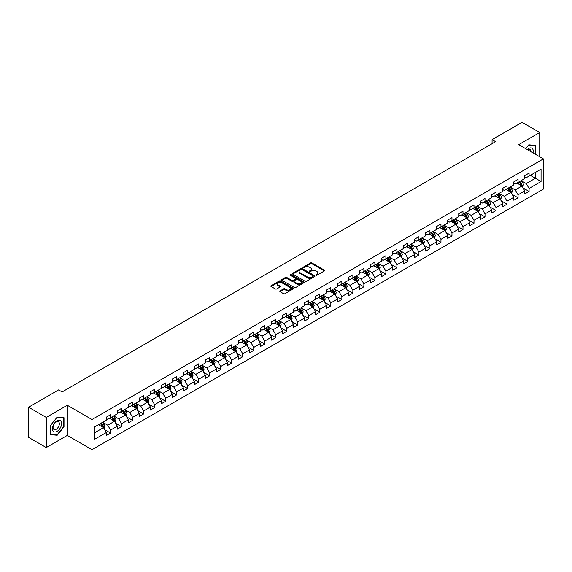 <?xml version="1.0" encoding="UTF-8"?>
<svg xmlns="http://www.w3.org/2000/svg" width="572" height="572" viewBox="0 0 572 572"><rect width="100%" height="100%" fill="white"/><g stroke="black" fill="none" stroke-linecap="round" stroke-linejoin="round"><path stroke-width="0.86" d="M316.023 275.211A0.686 0.393 0 0 0 316.995 275.211L324.36 270.956A0.98 0.565 0 0 0 324.646 270.556A0.98 0.565 0 0 0 324.36 270.163L311.883 262.956A0.98 0.565 0 0 0 310.496 262.956L303.131 267.21A0.686 0.393 0 0 0 304.104 267.767L305.055 267.217A3.139 1.809 0 0 1 309.495 267.217L310.532 267.818A3.139 1.809 0 0 1 311.454 269.097A3.139 1.809 0 0 1 310.532 270.377L309.581 270.928A0.686 0.393 0 0 0 310.553 271.493L311.504 270.942A3.139 1.809 0 0 1 315.937 270.942L316.974 271.543A3.139 1.809 0 0 1 317.896 272.823A3.139 1.809 0 0 1 316.974 274.102L316.023 274.653A0.686 0.393 0 0 0 316.023 275.211L316.023 274.653M280.08 290.883A0.98 0.565 0 0 0 279.787 291.284A0.98 0.565 0 0 0 280.08 291.684L283.576 293.701A0.98 0.565 0 0 0 284.963 293.701L293.136 288.982A0.98 0.565 0 0 0 293.429 288.581A0.98 0.565 0 0 0 293.136 288.181L280.666 280.981A0.98 0.565 0 0 0 279.279 280.981L271.099 285.7A0.98 0.565 0 0 0 270.813 286.1A0.98 0.565 0 0 0 271.099 286.5L275.332 288.946A0.98 0.565 0 0 0 276.712 288.946L280.216 286.922A0.98 0.565 0 0 0 280.502 286.522A0.98 0.565 0 0 0 280.216 286.122L278.121 284.913A2.624 1.516 0 0 1 277.348 283.841A2.624 1.516 0 0 1 278.972 282.446A2.624 1.516 0 0 1 281.824 282.775L290.04 287.516A2.624 1.516 0 0 1 290.805 288.581A2.624 1.516 0 0 1 289.189 289.983A2.624 1.516 0 0 1 286.329 289.654L284.963 288.86A0.98 0.565 0 0 0 283.576 288.86L280.08 290.883L280.08 291.684M67.289 405.262L46.246 417.41L28.6 407.221L28.6 437.38L46.246 447.569L67.289 435.421L91.999 449.692L91.999 419.526L67.289 405.262L67.289 435.421M539.732 156.792L539.732 132.497L518.69 144.644L543.4 158.909L91.999 419.526M539.732 132.497L522.079 122.308L492.077 139.632L492.077 143.708M28.6 407.221L58.601 389.897L62.133 391.934L495.602 141.67L492.077 139.632M305.126 281.26A0.98 0.565 0 0 0 306.513 281.26L314.693 276.541A0.98 0.565 0 0 0 314.979 276.14A0.98 0.565 0 0 0 314.693 275.74L302.216 268.54A0.98 0.565 0 0 0 300.829 268.54L292.657 273.259A0.98 0.565 0 0 0 292.363 273.659A0.98 0.565 0 0 0 292.657 274.06L305.126 281.26M290.54 275.361A0.686 0.393 0 0 1 291.234 275.454L291.234 274.639L303.918 281.96A0.98 0.565 0 0 1 304.204 282.361A0.98 0.565 0 0 1 303.918 282.761L295.738 287.48A0.98 0.565 0 0 1 294.351 287.48L281.882 280.28L285.378 278.278L285.378 277.463L281.882 279.479A0.98 0.565 0 0 0 281.588 279.88A0.98 0.565 0 0 0 281.882 280.28L281.882 279.479M285.378 278.278A0.98 0.565 0 0 1 286.765 278.278L286.765 277.463A0.98 0.565 0 0 0 285.378 277.463M286.765 277.463L291.82 280.38A0.98 0.565 0 0 0 293.207 280.38L295.531 279.043A0.98 0.565 0 0 0 295.817 278.643A0.98 0.565 0 0 0 295.531 278.242L290.261 275.203A0.686 0.393 0 0 1 291.234 274.639M91.999 449.692L543.4 189.075L543.4 158.909M104.669 429.658L110.568 433.061L110.568 430.087L117.339 426.169L117.339 429.15L121.579 426.705L121.579 423.723L128.357 419.812L128.357 422.787L132.59 420.341L132.59 417.367L139.368 413.456L139.368 416.43L143.601 413.985L143.601 411.011L150.379 407.1L150.379 410.074L154.619 407.629L154.619 404.647L161.397 400.736L161.397 403.71L165.63 401.265L165.63 398.291L172.408 394.38L172.408 397.354L176.641 394.909L176.641 391.934L183.419 388.023L183.419 390.998L187.659 388.552L187.659 385.578L194.437 381.66L194.437 384.634L198.67 382.189L198.67 379.215L205.448 375.303L205.448 378.278L209.681 375.833L209.681 372.858L216.459 368.947L216.459 371.922L220.699 369.476L220.699 366.502L227.477 362.584L227.477 365.565L231.71 363.12L231.71 360.138L238.488 356.227L238.488 359.202L242.721 356.756L242.721 353.782L249.499 349.871L249.499 352.845L253.739 350.4L253.739 347.426L260.517 343.515L260.517 346.489L264.75 344.044L264.75 341.069L271.528 337.151L271.528 340.125L275.761 337.68L275.761 334.706L282.539 330.795L282.539 333.769L286.779 331.324L286.779 328.349L293.558 324.438L293.558 327.413L297.79 324.967L297.79 321.993L304.569 318.075L304.569 321.056L308.801 318.611L308.801 315.63L315.58 311.719L315.58 314.693L319.82 312.248L319.82 309.273L326.591 305.362L326.591 308.337L330.83 305.891L330.83 302.917L337.609 299.006L337.609 301.98L341.841 299.535L341.841 296.553L348.62 292.642L348.62 295.617L352.86 293.171L352.86 290.197L359.631 286.286L359.631 289.26L363.871 286.815L363.871 283.841L370.649 279.93L370.649 282.904L374.882 280.459L374.882 277.484L381.66 273.566L381.66 276.541L385.893 274.095L385.893 271.121L392.671 267.21L392.671 270.184L396.911 267.739L396.911 264.764L403.689 260.853L403.689 263.828L407.922 261.383L407.922 258.408L414.7 254.49L414.7 257.471L418.933 255.026L418.933 252.045L425.711 248.134L425.711 251.108L429.951 248.663L429.951 245.688L436.729 241.777L436.729 244.752L440.962 242.306L440.962 239.332L447.74 235.421L447.74 238.395L451.973 235.95L451.973 232.976L458.751 229.057L458.751 232.032L462.991 229.587L462.991 226.612L469.769 222.701L469.769 225.675L474.002 223.23L474.002 220.256L480.78 216.345L480.78 219.319L485.013 216.874L485.013 213.899L491.791 209.981L491.791 212.963L496.031 210.51L496.031 207.536L502.809 203.625L502.809 206.599L507.042 204.154L507.042 201.18L513.82 197.268L513.82 200.243L518.053 197.798L518.053 194.823L524.831 190.905L524.831 193.887L529.071 191.441L529.071 188.46L541.069 181.531L541.069 169.14L535.421 172.401L535.421 178.271L541.069 181.531M110.568 433.061L106.328 435.507L106.328 432.532L94.33 439.46L94.33 427.069L106.328 420.141L106.328 417.167L110.568 414.714L110.568 417.696L117.339 413.778L117.339 410.803L121.579 408.358L121.579 411.332L128.357 407.421L128.357 404.447L132.59 402.002L132.59 404.976L139.368 401.065L139.368 398.091L143.601 395.645L143.601 398.62L150.379 394.709L150.379 391.727L154.619 389.282L154.619 392.256L161.397 388.345L161.397 385.371L165.63 382.925L165.63 385.9L172.408 381.989L172.408 379.014L176.641 376.569L176.641 379.543L183.419 375.632L183.419 372.651L187.659 370.206L187.659 373.187L194.437 369.269L194.437 366.294L198.67 363.849L198.67 366.824L205.448 362.913L205.448 359.938L209.681 357.493L209.681 360.467L216.459 356.556L216.459 353.582L220.699 351.137L220.699 354.111L227.477 350.193L227.477 347.218L231.71 344.773L231.71 347.747L238.488 343.836L238.488 340.862L242.721 338.417L242.721 341.391L249.499 337.48L249.499 334.506L253.739 332.06L253.739 335.035L260.517 331.124L260.517 328.142L264.75 325.697L264.75 328.678L271.528 324.76L271.528 321.786L275.761 319.34L275.761 322.315L282.539 318.404L282.539 315.429L286.779 312.984L286.779 315.958L293.558 312.047L293.558 309.073L297.79 306.621L297.79 309.602L304.569 305.684L304.569 302.71L308.801 300.264L308.801 303.239L315.58 299.328L315.58 296.353L319.82 293.908L319.82 296.882L326.591 292.971L326.591 289.997L330.83 287.552L330.83 290.526L337.609 286.608L337.609 283.633L341.841 281.188L341.841 284.162L348.62 280.251L348.62 277.277L352.86 274.832L352.86 277.806L359.631 273.895L359.631 270.921L363.871 268.475L363.871 271.45L370.649 267.539L370.649 264.557L374.882 262.112L374.882 265.093L381.66 261.175L381.66 258.201L385.893 255.755L385.893 258.73L392.671 254.819L392.671 251.844L396.911 249.399L396.911 252.374L403.689 248.462L403.689 245.488L407.922 243.043L407.922 246.017L414.7 242.099L414.7 239.125L418.933 236.679L418.933 239.654L425.711 235.743L425.711 232.768L429.951 230.323L429.951 233.297L436.729 229.386L436.729 226.412L440.962 223.967L440.962 226.941L447.74 223.03L447.74 220.048L451.973 217.603L451.973 220.585L458.751 216.666L458.751 213.692L462.991 211.247L462.991 214.221L469.769 210.31L469.769 207.336L474.002 204.89L474.002 207.865L480.78 203.954L480.78 200.979L485.013 198.527L485.013 201.508L491.791 197.59L491.791 194.616L496.031 192.171L496.031 195.145L502.809 191.234L502.809 188.26L507.042 185.814L507.042 188.789L513.82 184.878L513.82 181.903L518.053 179.458L518.053 182.432L524.831 178.514L524.831 175.54L529.071 173.094L529.071 176.069L541.069 169.14M109.438 418.346L114.514 421.278L107.743 425.196L102.66 422.258M106.328 418.511L107.743 419.326L110.568 417.696M107.743 425.196L110.568 430.087M114.514 421.278L117.339 426.169M120.449 411.99L125.533 414.922L118.754 418.833L113.671 415.901M117.339 412.147L118.754 412.963L121.579 411.332M118.754 418.833L121.579 423.723M125.533 414.922L128.357 419.812M131.46 405.627L136.544 408.565L129.765 412.476L124.682 409.545M128.357 405.791L129.765 406.606L132.59 404.976M129.765 412.476L132.59 417.367M136.544 408.565L139.368 413.456M142.471 399.27L147.555 402.202L140.784 406.12L135.7 403.181M139.368 399.435L140.784 400.25L143.601 398.62M140.784 406.12L143.601 411.011M147.555 402.202L150.379 407.1M153.489 392.914L158.573 395.845L151.794 399.757L146.711 396.825M150.379 393.071L151.794 393.886L154.619 392.256M151.794 399.757L154.619 404.647M158.573 395.845L161.397 400.736M164.5 386.55L169.584 389.489L162.805 393.4L157.722 390.469M161.397 386.715L162.805 387.53L165.63 385.9M162.805 393.4L165.63 398.291M169.584 389.489L172.408 394.38M175.511 380.194L180.595 383.133L173.816 387.044L168.74 384.105M172.408 380.359L173.816 381.174L176.641 379.543M173.816 387.044L176.641 391.934M180.595 383.133L183.419 388.023M186.529 373.838L191.613 376.769L184.835 380.687L179.751 377.749M183.419 374.002L184.835 374.817L187.659 373.187M184.835 380.687L187.659 385.578M191.613 376.769L194.437 381.66M197.54 367.481L202.624 370.413L195.846 374.324L190.762 371.392M194.437 367.639L195.846 368.454L198.67 366.824M195.846 374.324L198.67 379.215M202.624 370.413L205.448 375.303M208.551 361.118L213.635 364.057L206.857 367.968L201.773 365.029M205.448 361.282L206.857 362.097L209.681 360.467M206.857 367.968L209.681 372.858M213.635 364.057L216.459 368.947M219.569 354.762L224.653 357.693L217.875 361.611L212.791 358.673M216.459 354.926L217.875 355.741L220.699 354.111M217.875 361.611L220.699 366.502M224.653 357.693L227.477 362.584M230.58 348.405L235.664 351.337L228.886 355.248L223.802 352.316M227.477 348.562L228.886 349.378L231.71 347.747M228.886 355.248L231.71 360.138M235.664 351.337L238.488 356.227M241.591 342.042L246.675 344.98L239.897 348.891L234.813 345.96M238.488 342.206L239.897 343.021L242.721 341.391M239.897 348.891L242.721 353.782M246.675 344.98L249.499 349.871M252.609 335.685L257.693 338.617L250.915 342.535L245.831 339.596M249.499 335.85L250.915 336.665L253.739 335.035M250.915 342.535L253.739 347.426M257.693 338.617L260.517 343.515M263.62 329.329L268.704 332.26L261.926 336.172L256.842 333.24M260.517 329.493L261.926 330.309L264.75 328.678M261.926 336.172L264.75 341.069M268.704 332.26L271.528 337.151M274.632 322.965L279.715 325.904L272.937 329.815L267.853 326.884M271.528 323.13L272.937 323.945L275.761 322.315M272.937 329.815L275.761 334.706M279.715 325.904L282.539 330.795M285.65 316.609L290.733 319.548L283.955 323.459L278.871 320.52M282.539 316.774L283.955 317.589L286.779 315.958M283.955 323.459L286.779 328.349M290.733 319.548L293.558 324.438M296.661 310.253L301.744 313.184L294.966 317.102L289.882 314.164M293.558 310.417L294.966 311.232L297.79 309.602M294.966 317.102L297.79 321.993M301.744 313.184L304.569 318.075M307.672 303.896L312.755 306.828L305.977 310.739L300.893 307.808M304.569 304.054L305.977 304.869L308.801 303.239M305.977 310.739L308.801 315.63M312.755 306.828L315.58 311.719M318.69 297.533L323.773 300.472L316.995 304.383L311.912 301.451M315.58 297.697L316.995 298.512L319.82 296.882M316.995 304.383L319.82 309.273M323.773 300.472L326.591 305.362M329.701 291.177L334.784 294.108L328.006 298.026L322.923 295.088M326.591 291.341L328.006 292.156L330.83 290.526M328.006 298.026L330.83 302.917M334.784 294.108L337.609 299.006M340.712 284.82L345.795 287.752L339.017 291.663L333.934 288.731M337.609 284.978L339.017 285.793L341.841 284.162M339.017 291.663L341.841 296.553M345.795 287.752L348.62 292.642M351.73 278.457L356.806 281.395L350.035 285.306L344.952 282.375M348.62 278.621L350.035 279.436L352.86 277.806M350.035 285.306L352.86 290.197M356.806 281.395L359.631 286.286M362.741 272.1L367.825 275.039L361.046 278.95L355.963 276.011M359.631 272.265L361.046 273.08L363.871 271.45M361.046 278.95L363.871 283.841M367.825 275.039L370.649 279.93M373.752 265.744L378.836 268.676L372.057 272.594L366.974 269.655M370.649 265.908L372.057 266.724L374.882 265.093M372.057 272.594L374.882 277.484M378.836 268.676L381.66 273.566M384.763 259.388L389.847 262.319L383.076 266.23L377.992 263.299M381.66 259.545L383.076 260.36L385.893 258.73M383.076 266.23L385.893 271.121M389.847 262.319L392.671 267.21M395.781 253.024L400.865 255.963L394.087 259.874L389.003 256.935M392.671 253.189L394.087 254.004L396.911 252.374M394.087 259.874L396.911 264.764M400.865 255.963L403.689 260.853M406.792 246.668L411.876 249.599L405.098 253.518L400.014 250.579M403.689 246.832L405.098 247.647L407.922 246.017M405.098 253.518L407.922 258.408M411.876 249.599L414.7 254.49M417.803 240.311L422.887 243.243L416.109 247.154L411.032 244.223M414.7 240.469L416.109 241.284L418.933 239.654M416.109 247.154L418.933 252.045M422.887 243.243L425.711 248.134M428.821 233.948L433.905 236.887L427.127 240.798L422.043 237.866M425.711 234.112L427.127 234.928L429.951 233.297M427.127 240.798L429.951 245.688M433.905 236.887L436.729 241.777M439.832 227.592L444.916 230.523L438.138 234.441L433.054 231.503M436.729 227.756L438.138 228.571L440.962 226.941M438.138 234.441L440.962 239.332M444.916 230.523L447.74 235.421M450.843 221.235L455.927 224.167L449.149 228.078L444.065 225.146M447.74 221.4L449.149 222.215L451.973 220.585M449.149 228.078L451.973 232.976M455.927 224.167L458.751 229.057M461.861 214.872L466.945 217.81L460.167 221.722L455.083 218.79M458.751 215.036L460.167 215.851L462.991 214.221M460.167 221.722L462.991 226.612M466.945 217.81L469.769 222.701M472.872 208.515L477.956 211.454L471.178 215.365L466.094 212.427M469.769 208.68L471.178 209.495L474.002 207.865M471.178 215.365L474.002 220.256M477.956 211.454L480.78 216.345M483.883 202.159L488.967 205.091L482.189 209.009L477.105 206.07M480.78 202.324L482.189 203.139L485.013 201.508M482.189 209.009L485.013 213.899M488.967 205.091L491.791 209.981M494.902 195.803L499.985 198.734L493.207 202.645L488.123 199.714M491.791 195.96L493.207 196.775L496.031 195.145M493.207 202.645L496.031 207.536M499.985 198.734L502.809 203.625M505.913 189.439L510.996 192.378L504.218 196.289L499.134 193.357M502.809 189.604L504.218 190.419L507.042 188.789M504.218 196.289L507.042 201.18M510.996 192.378L513.82 197.268M516.924 183.083L522.007 186.014L515.229 189.933L510.145 186.994M513.82 183.247L515.229 184.062L518.053 182.432M515.229 189.933L518.053 194.823M522.007 186.014L524.831 190.905M530.337 175.339L535.421 178.271L526.247 183.569L521.163 180.638M524.831 176.884L526.247 177.699L529.071 176.069M526.247 183.569L529.071 188.46M46.246 417.41L46.246 447.569M94.33 432.94L103.503 427.642L98.42 424.703M103.503 427.642L106.328 432.532M523.173 188.038L529.071 191.441M512.162 194.394L518.053 197.798M501.151 200.751L507.042 204.154M490.132 207.114L496.031 210.51M479.121 213.47L485.013 216.874M468.111 219.827L474.002 223.23M457.092 226.183L462.991 229.587M446.081 232.547L451.973 235.95M435.07 238.903L440.962 242.306M424.052 245.259L429.951 248.663M413.041 251.623L418.933 255.026M402.03 257.979L407.922 261.383M391.012 264.335L396.911 267.739M380.001 270.692L385.893 274.095M368.99 277.055L374.882 280.459M357.972 283.412L363.871 286.815M346.961 289.768L352.86 293.171M335.95 296.132L341.841 299.535M324.932 302.488L330.83 305.891M313.921 308.844L319.82 312.248M302.91 315.208L308.801 318.611M291.892 321.564L297.79 324.967M280.881 327.92L286.779 331.324M269.87 334.277L275.761 337.68M258.859 340.64L264.75 344.044M247.84 346.997L253.739 350.4M236.829 353.353L242.721 356.756M225.818 359.716L231.71 363.12M214.8 366.073L220.699 369.476M203.789 372.429L209.681 375.833M192.778 378.786L198.67 382.189M181.76 385.149L187.659 388.552M170.749 391.505L176.641 394.909M159.738 397.862L165.63 401.265M148.72 404.225L154.619 407.629M137.709 410.582L143.601 413.985M126.698 416.938L132.59 420.341M115.68 423.301L121.579 426.705M535.599 154.411L535.599 145.424L528.785 144.816L525.682 148.684M50.379 434.648L57.193 435.256L64.007 426.776L64.007 417.696L57.193 417.088L50.379 425.561L50.379 434.648M63.649 426.576L64.007 426.776M56.471 434.842L57.193 435.256M316.295 275.311L316.974 274.917A3.139 1.809 0 0 0 317.896 273.638L317.896 272.823M311.454 269.097L311.454 269.912A3.139 1.809 0 0 1 310.532 271.192L309.852 271.586M324.36 270.163L324.36 270.956L311.883 263.771A0.98 0.565 0 0 0 310.496 263.771L303.41 267.868M314.679 276.548L302.216 269.355A0.98 0.565 0 0 0 300.829 269.355L292.664 274.067L292.657 273.259M312.955 276.419A0.686 0.393 0 0 0 312.955 275.861L302.009 269.541A0.686 0.393 0 0 0 301.036 269.541L300.035 270.12A3.139 1.809 0 0 0 299.113 271.4A3.139 1.809 0 0 0 300.035 272.68L307.514 276.998A3.139 1.809 0 0 0 311.954 276.998L312.955 276.419L312.955 277.234A0.686 0.393 0 0 0 313.156 276.955L313.156 276.14M299.113 271.4L299.113 272.215A3.139 1.809 0 0 0 300.035 273.495L300.035 272.68M312.955 277.234L311.954 277.813A3.139 1.809 0 0 1 307.514 277.813L300.035 273.495M286.765 278.278L291.82 281.195A0.98 0.565 0 0 0 293.207 281.195L295.531 279.858A0.98 0.565 0 0 0 295.817 279.458L295.817 278.643M291.234 275.454L303.904 282.768M297.068 283.412A2.624 1.516 0 0 0 299.928 283.741A2.624 1.516 0 0 0 301.544 282.339A2.624 1.516 0 0 0 300.779 281.274L297.883 279.601A0.98 0.565 0 0 0 296.496 279.601L294.18 280.945A0.98 0.565 0 0 0 293.894 281.338A0.98 0.565 0 0 0 294.18 281.739L297.068 283.412L297.068 284.227A2.624 1.516 0 0 0 299.928 284.556A2.624 1.516 0 0 0 301.544 283.154L301.544 282.339M293.894 281.338L293.894 282.153A0.98 0.565 0 0 0 294.18 282.554L294.18 281.739M297.068 284.227L294.18 282.554M290.805 288.581L290.805 289.396A2.624 1.516 0 0 1 289.189 290.798A2.624 1.516 0 0 1 286.329 290.469L284.963 289.675A0.98 0.565 0 0 0 283.576 289.675L280.087 291.691M277.348 283.841L277.348 284.656A2.624 1.516 0 0 0 278.121 285.728L278.121 284.913M280.216 286.122L280.216 286.922L278.121 285.728M293.129 288.989L280.666 281.796A0.98 0.565 0 0 0 279.279 281.796L271.114 286.508M522.565 186.987L523.409 184.87A2.646 1.53 -120 0 0 522.565 182.618L521.106 180.673M518.568 184.027L517.574 182.711M518.918 181.932L520.377 183.877A2.646 1.53 60 0 1 521.128 185.471L521.979 184.978A2.646 1.53 -120 0 0 521.221 183.39L519.762 181.446M519.104 181.825L520.72 183.984A1.351 0.779 60 0 1 520.963 184.391L521.979 184.978M534.806 145.352L535.249 145.603L535.249 154.204M525.689 148.691L528.642 145.016L535.249 145.603M533.011 152.917A6.492 3.747 120 0 0 531.888 148.198A6.492 3.747 120 0 0 527.241 149.585M530.945 151.723A4.44 2.567 120 0 0 530.029 149.485A4.44 2.567 120 0 0 527.634 149.814M57.05 431.388A6.492 3.747 120 0 0 61.64 423.437A6.492 3.747 120 0 0 57.05 420.792A6.492 3.747 120 0 0 52.46 428.743A6.492 3.747 120 0 0 57.05 431.388M56.213 429.236A4.44 2.567 120 0 0 59.116 425.318A4.44 2.567 120 0 0 58.437 421.757A4.44 2.567 120 0 0 56.213 421.979A4.44 2.567 120 0 0 53.31 425.897A4.44 2.567 120 0 0 53.997 429.458A4.44 2.567 120 0 0 56.213 429.236M50.45 425.504L57.05 417.288L63.649 417.882L63.649 426.676L57.05 434.892L50.45 434.298L50.45 425.504M63.213 417.624L63.649 417.882M511.554 193.343L512.39 191.227A2.646 1.53 -120 0 0 511.547 188.975L510.088 187.03M507.55 190.39L506.563 189.067M507.9 188.295L509.359 190.24A2.646 1.53 60 0 1 510.117 191.827L510.968 191.341A2.646 1.53 -120 0 0 510.21 189.747L508.751 187.802M508.086 188.188L509.702 190.34A1.351 0.779 60 0 1 509.952 190.755L510.968 191.341M500.543 199.7L501.379 197.583A2.646 1.53 -120 0 0 500.536 195.331L499.077 193.386M496.539 196.747L495.545 195.424M496.889 194.652L498.348 196.596A2.646 1.53 60 0 1 499.106 198.184L499.949 197.697A2.646 1.53 -120 0 0 499.192 196.103L497.74 194.158M497.075 194.544L498.691 196.704A1.351 0.779 60 0 1 498.934 197.111L499.949 197.697M489.525 206.056L490.368 203.947A2.646 1.53 -120 0 0 489.525 201.687L488.066 199.742M485.528 203.103L484.534 201.78M485.878 201.008L487.337 202.953A2.646 1.53 60 0 1 488.088 204.547L488.938 204.054A2.646 1.53 -120 0 0 488.181 202.467L486.722 200.522M486.064 200.901L487.68 203.06A1.351 0.779 60 0 1 487.923 203.468L488.938 204.054M478.514 212.419L479.35 210.303A2.646 1.53 -120 0 0 478.507 208.051L477.055 206.106M474.51 209.466L473.523 208.144M474.86 207.364L476.319 209.309A2.646 1.53 60 0 1 477.077 210.904L477.927 210.417A2.646 1.53 -120 0 0 477.17 208.823L475.711 206.878M475.046 207.264L476.662 209.416A1.351 0.779 60 0 1 476.912 209.831L477.927 210.417M467.503 218.776L468.339 216.659A2.646 1.53 -120 0 0 467.496 214.407L466.037 212.462M463.499 215.823L462.512 214.5M463.849 213.728L465.308 215.673A2.646 1.53 60 0 1 466.066 217.26L466.909 216.774A2.646 1.53 -120 0 0 466.151 215.179L464.7 213.234M464.035 213.621L465.651 215.78A1.351 0.779 60 0 1 465.894 216.187L466.909 216.774M456.485 225.132L457.328 223.016A2.646 1.53 -120 0 0 456.485 220.763L455.026 218.819M452.488 222.179L451.494 220.856M452.838 220.084L454.297 222.029A2.646 1.53 60 0 1 455.055 223.623L455.898 223.13A2.646 1.53 -120 0 0 455.14 221.543L453.682 219.598M453.024 219.977L454.64 222.136A1.351 0.779 60 0 1 454.883 222.544L455.898 223.13M445.474 231.496L446.31 229.379A2.646 1.53 -120 0 0 445.466 227.127L444.015 225.182M441.47 228.535L440.483 227.22M441.82 226.44L443.279 228.385A2.646 1.53 60 0 1 444.036 229.98L444.887 229.486A2.646 1.53 -120 0 0 444.129 227.899L442.671 225.954M442.006 226.333L443.622 228.493A1.351 0.779 60 0 1 443.872 228.9L444.887 229.486M434.463 237.852L435.299 235.735A2.646 1.53 -120 0 0 434.455 233.483L432.997 231.538M430.459 234.899L429.472 233.576M430.809 232.804L432.268 234.749A2.646 1.53 60 0 1 433.025 236.336L433.869 235.85A2.646 1.53 -120 0 0 433.111 234.255L431.66 232.311M430.995 232.697L432.611 234.849A1.351 0.779 60 0 1 432.854 235.264L433.869 235.85M423.444 244.208L424.288 242.092A2.646 1.53 -120 0 0 423.444 239.84L421.986 237.895M419.448 241.255L418.454 239.933M419.798 239.16L421.257 241.105A2.646 1.53 60 0 1 422.014 242.692L422.858 242.206A2.646 1.53 -120 0 0 422.1 240.619L420.642 238.667M419.984 239.053L421.6 241.212A1.351 0.779 60 0 1 421.843 241.62L422.858 242.206M412.433 250.565L413.277 248.455A2.646 1.53 -120 0 0 412.426 246.196L410.975 244.251M408.429 247.612L407.443 246.289M408.787 245.517L410.238 247.462A2.646 1.53 60 0 1 410.996 249.056L411.847 248.563A2.646 1.53 -120 0 0 411.089 246.975L409.631 245.03M408.966 245.409L410.582 247.569A1.351 0.779 60 0 1 410.832 247.976L411.847 248.563M401.422 256.928L402.259 254.812A2.646 1.53 -120 0 0 401.415 252.559L399.957 250.615M397.418 253.975L396.432 252.652M397.769 251.873L399.227 253.825A2.646 1.53 60 0 1 399.985 255.412L400.829 254.926A2.646 1.53 -120 0 0 400.078 253.332L398.62 251.387M397.955 251.773L399.571 253.925A1.351 0.779 60 0 1 399.814 254.34L400.829 254.926M390.404 263.284L391.248 261.168A2.646 1.53 -120 0 0 390.404 258.916L388.946 256.971M386.407 260.332L385.414 259.009M386.758 258.237L388.216 260.181A2.646 1.53 60 0 1 388.974 261.769L389.818 261.282A2.646 1.53 -120 0 0 389.06 259.688L387.601 257.743M386.944 258.129L388.56 260.289A1.351 0.779 60 0 1 388.803 260.696L389.818 261.282M379.393 269.641L380.237 267.524A2.646 1.53 -120 0 0 379.386 265.272L377.935 263.327M375.389 266.688L374.403 265.365M375.747 264.593L377.198 266.538A2.646 1.53 60 0 1 377.956 268.132L378.807 267.639A2.646 1.53 -120 0 0 378.049 266.052L376.591 264.107M375.926 264.486L377.541 266.645A1.351 0.779 60 0 1 377.792 267.053L378.807 267.639M368.382 276.004L369.219 273.888A2.646 1.53 -120 0 0 368.375 271.636L366.917 269.691M364.378 273.044L363.392 271.729M364.729 270.949L366.187 272.894A2.646 1.53 60 0 1 366.945 274.488L367.789 274.002A2.646 1.53 -120 0 0 367.038 272.408L365.579 270.463M364.915 270.842L366.53 273.001A1.351 0.779 60 0 1 366.774 273.416L367.789 274.002M357.364 282.361L358.208 280.244A2.646 1.53 -120 0 0 357.364 277.992L355.906 276.047M353.367 279.408L352.373 278.085M353.718 277.313L355.176 279.258A2.646 1.53 60 0 1 355.934 280.845L356.778 280.359A2.646 1.53 -120 0 0 356.02 278.764L354.561 276.819M353.904 277.205L355.519 279.365A1.351 0.779 60 0 1 355.763 279.772L356.778 280.359M346.353 288.717L347.197 286.601A2.646 1.53 -120 0 0 346.353 284.348L344.895 282.404M342.349 285.764L341.362 284.441M342.707 283.669L344.158 285.614A2.646 1.53 60 0 1 344.916 287.208L345.767 286.715A2.646 1.53 -120 0 0 345.009 285.128L343.55 283.183M342.885 283.562L344.501 285.721A1.351 0.779 60 0 1 344.752 286.129L345.767 286.715M335.342 295.08L336.179 292.964A2.646 1.53 -120 0 0 335.335 290.712L333.876 288.767M331.338 292.12L330.351 290.805M331.688 290.025L333.147 291.97A2.646 1.53 60 0 1 333.905 293.565L334.756 293.071A2.646 1.53 -120 0 0 333.998 291.484L332.539 289.539M331.874 289.918L333.49 292.077A1.351 0.779 60 0 1 333.733 292.485L334.756 293.071M324.331 301.437L325.168 299.32A2.646 1.53 -120 0 0 324.324 297.068L322.865 295.123M320.327 298.484L319.333 297.161M320.678 296.389L322.136 298.334A2.646 1.53 60 0 1 322.894 299.921L323.738 299.435A2.646 1.53 -120 0 0 322.98 297.84L321.521 295.896M320.863 296.282L322.479 298.434A1.351 0.779 60 0 1 322.722 298.849L323.738 299.435M313.313 307.793L314.157 305.677A2.646 1.53 -120 0 0 313.313 303.425L311.854 301.48M309.316 304.84L308.322 303.517M309.666 302.745L311.118 304.69A2.646 1.53 60 0 1 311.876 306.277L312.727 305.791A2.646 1.53 -120 0 0 311.969 304.197L310.51 302.252M309.845 302.638L311.468 304.797A1.351 0.779 60 0 1 311.711 305.205L312.727 305.791M302.302 314.15L303.139 312.04A2.646 1.53 -120 0 0 302.295 309.781L300.836 307.836M298.298 311.197L297.311 309.874M298.648 309.102L300.107 311.046A2.646 1.53 60 0 1 300.865 312.641L301.716 312.148A2.646 1.53 -120 0 0 300.958 310.56L299.499 308.615M298.834 308.994L300.45 311.154A1.351 0.779 60 0 1 300.693 311.561L301.716 312.148M291.291 320.513L292.128 318.397A2.646 1.53 -120 0 0 291.284 316.144L289.825 314.2M287.287 317.56L286.293 316.237M287.637 315.458L289.096 317.403A2.646 1.53 60 0 1 289.854 318.997L290.698 318.511A2.646 1.53 -120 0 0 289.94 316.917L288.488 314.972M287.823 315.358L289.439 317.51A1.351 0.779 60 0 1 289.682 317.925L290.698 318.511M280.273 326.869L281.117 324.753A2.646 1.53 -120 0 0 280.273 322.501L278.814 320.556M276.276 323.916L275.282 322.594M276.626 321.822L278.085 323.766A2.646 1.53 60 0 1 278.836 325.354L279.687 324.867A2.646 1.53 -120 0 0 278.929 323.273L277.47 321.328M276.812 321.714L278.428 323.874A1.351 0.779 60 0 1 278.671 324.281L279.687 324.867M269.262 333.226L270.098 331.109A2.646 1.53 -120 0 0 269.255 328.857L267.796 326.912M265.258 330.273L264.271 328.95M265.608 328.178L267.067 330.123A2.646 1.53 60 0 1 267.825 331.717L268.676 331.224A2.646 1.53 -120 0 0 267.918 329.636L266.459 327.692M265.794 328.071L267.41 330.23A1.351 0.779 60 0 1 267.66 330.637L268.676 331.224M258.251 339.589L259.087 337.473A2.646 1.53 -120 0 0 258.244 335.221L256.785 333.276M254.247 336.629L253.253 335.314M254.597 334.534L256.056 336.479A2.646 1.53 60 0 1 256.814 338.073L257.657 337.58A2.646 1.53 -120 0 0 256.899 335.993L255.448 334.048M254.783 334.427L256.399 336.586A1.351 0.779 60 0 1 256.642 336.994L257.657 337.58M247.233 345.946L248.076 343.829A2.646 1.53 -120 0 0 247.233 341.577L245.774 339.632M243.236 342.993L242.242 341.67M243.586 340.898L245.045 342.842A2.646 1.53 60 0 1 245.796 344.43L246.646 343.944A2.646 1.53 -120 0 0 245.888 342.349L244.43 340.404M243.772 340.79L245.388 342.943A1.351 0.779 60 0 1 245.631 343.357L246.646 343.944M236.222 352.302L237.058 350.186A2.646 1.53 -120 0 0 236.215 347.933L234.763 345.988M232.218 349.349L231.231 348.026M232.568 347.254L234.027 349.199A2.646 1.53 60 0 1 234.785 350.786L235.635 350.3A2.646 1.53 -120 0 0 234.877 348.713L233.419 346.761M232.754 347.147L234.37 349.306A1.351 0.779 60 0 1 234.62 349.714L235.635 350.3M225.211 358.658L226.047 356.549A2.646 1.53 -120 0 0 225.204 354.29L223.745 352.345M221.207 355.705L220.22 354.383M221.557 353.61L223.016 355.555A2.646 1.53 60 0 1 223.774 357.15L224.617 356.656A2.646 1.53 -120 0 0 223.859 355.069L222.408 353.124M221.743 353.503L223.359 355.662A1.351 0.779 60 0 1 223.602 356.07L224.617 356.656M214.193 365.022L215.036 362.905A2.646 1.53 -120 0 0 214.193 360.653L212.734 358.708M210.196 362.069L209.202 360.746M210.546 359.967L212.005 361.919A2.646 1.53 60 0 1 212.763 363.506L213.606 363.02A2.646 1.53 -120 0 0 212.848 361.425L211.39 359.481M210.732 359.867L212.348 362.019A1.351 0.779 60 0 1 212.591 362.433L213.606 363.02M203.182 371.378L204.018 369.262A2.646 1.53 -120 0 0 203.174 367.009L201.723 365.065M199.178 368.425L198.191 367.102M199.528 366.33L200.987 368.275A2.646 1.53 60 0 1 201.744 369.862L202.595 369.376A2.646 1.53 -120 0 0 201.837 367.782L200.379 365.837M199.714 366.223L201.33 368.382A1.351 0.779 60 0 1 201.58 368.79L202.595 369.376M192.171 377.734L193.007 375.618A2.646 1.53 -120 0 0 192.163 373.366L190.705 371.421M188.167 374.782L187.18 373.459M188.517 372.687L189.975 374.631A2.646 1.53 60 0 1 190.733 376.226L191.577 375.732A2.646 1.53 -120 0 0 190.819 374.145L189.368 372.2M188.703 372.579L190.319 374.739A1.351 0.779 60 0 1 190.562 375.146L191.577 375.732M181.152 384.098L181.996 381.982A2.646 1.53 -120 0 0 181.152 379.729L179.694 377.785M177.156 381.138L176.162 379.822M177.506 379.043L178.964 380.988A2.646 1.53 60 0 1 179.722 382.582L180.566 382.096A2.646 1.53 -120 0 0 179.808 380.502L178.35 378.557M177.692 378.936L179.308 381.095A1.351 0.779 60 0 1 179.551 381.51L180.566 382.096M170.141 390.454L170.985 388.338A2.646 1.53 -120 0 0 170.134 386.086L168.683 384.141M166.137 387.501L165.151 386.179M166.495 385.406L167.946 387.351A2.646 1.53 60 0 1 168.704 388.939L169.555 388.452A2.646 1.53 -120 0 0 168.797 386.858L167.339 384.913M166.674 385.299L168.29 387.458A1.351 0.779 60 0 1 168.54 387.866L169.555 388.452M159.13 396.811L159.967 394.694A2.646 1.53 -120 0 0 159.123 392.442L157.665 390.497M155.126 393.858L154.14 392.535M155.477 391.763L156.935 393.708A2.646 1.53 60 0 1 157.693 395.302L158.537 394.809A2.646 1.53 -120 0 0 157.786 393.221L156.328 391.277M155.663 391.656L157.279 393.815A1.351 0.779 60 0 1 157.522 394.222L158.537 394.809M148.112 403.174L148.956 401.058A2.646 1.53 -120 0 0 148.112 398.806L146.654 396.861M144.115 400.214L143.122 398.898M144.466 398.119L145.924 400.064A2.646 1.53 60 0 1 146.682 401.658L147.526 401.165A2.646 1.53 -120 0 0 146.768 399.578L145.309 397.633M144.652 398.012L146.268 400.171A1.351 0.779 60 0 1 146.511 400.579L147.526 401.165M137.101 409.531L137.945 407.414A2.646 1.53 -120 0 0 137.094 405.162L135.643 403.217M133.097 406.578L132.111 405.255M133.455 404.483L134.906 406.427A2.646 1.53 60 0 1 135.664 408.015L136.515 407.529A2.646 1.53 -120 0 0 135.757 405.934L134.298 403.989M133.633 404.375L135.249 406.528A1.351 0.779 60 0 1 135.5 406.942L136.515 407.529M126.09 415.887L126.927 413.771A2.646 1.53 -120 0 0 126.083 411.518L124.624 409.573M122.086 412.934L121.1 411.611M122.437 410.839L123.895 412.784A2.646 1.53 60 0 1 124.653 414.371L125.497 413.885A2.646 1.53 -120 0 0 124.746 412.29L123.287 410.346M122.622 410.732L124.238 412.891A1.351 0.779 60 0 1 124.481 413.299L125.497 413.885M115.072 422.243L115.916 420.134A2.646 1.53 -120 0 0 115.072 417.875L113.614 415.93M111.075 419.29L110.081 417.968M111.426 417.195L112.884 419.14A2.646 1.53 60 0 1 113.642 420.735L114.486 420.241A2.646 1.53 -120 0 0 113.728 418.654L112.269 416.709M111.611 417.088L113.227 419.247A1.351 0.779 60 0 1 113.47 419.655L114.486 420.241M104.061 428.607L104.905 426.49A2.646 1.53 -120 0 0 104.061 424.238L102.602 422.293M100.057 425.654L99.07 424.331M100.415 423.552L101.866 425.497A2.646 1.53 60 0 1 102.624 427.091L103.475 426.605A2.646 1.53 -120 0 0 102.717 425.01L101.258 423.065M100.593 423.452L102.209 425.604A1.351 0.779 60 0 1 102.46 426.018L103.475 426.605M316.974 274.917L316.974 274.102M309.581 271.493L309.581 270.928M310.532 271.192L310.532 270.377M303.131 267.767L303.131 267.21M310.496 263.771L310.496 262.956M311.883 263.771L311.883 262.956M300.829 269.355L300.829 268.54M302.216 269.355L302.216 268.54M314.693 276.541L314.693 275.74M307.514 277.813L307.514 276.998M311.954 277.813L311.954 276.998M291.82 281.195L291.82 280.38M293.207 281.195L293.207 280.38M295.531 279.858L295.531 279.043M303.918 282.761L303.918 281.96M283.576 289.675L283.576 288.86M284.963 289.675L284.963 288.86M286.329 290.469L286.329 289.654M271.099 286.5L271.099 285.7M279.279 281.796L279.279 280.981M280.666 281.796L280.666 280.981M293.136 288.982L293.136 288.181M521.75 185.864L523.387 184.92M521.221 183.39L522.565 182.618M519.34 184.477L520.377 183.877M510.732 192.228L512.376 191.277M510.21 189.747L511.547 188.975M508.322 190.833L509.359 190.24M499.721 198.584L501.365 197.633M499.192 196.103L500.536 195.331M497.311 197.19L498.348 196.596M488.71 204.94L490.347 203.997M488.181 202.467L489.525 201.687M486.3 203.553L487.337 202.953M477.692 211.304L479.336 210.353M477.17 208.823L478.507 208.051M475.289 209.91L476.319 209.309M466.68 217.66L468.325 216.709M466.151 215.179L467.496 214.407M464.271 216.266L465.308 215.673M455.669 224.017L457.307 223.073M455.14 221.543L456.485 220.763M453.26 222.63L454.297 222.029M444.651 230.373L446.296 229.429M444.129 227.899L445.466 227.127M442.249 228.986L443.279 228.385M433.64 236.737L435.285 235.786M433.111 234.255L434.455 233.483M431.231 235.342L432.268 234.749M422.629 243.093L424.267 242.142M422.1 240.619L423.444 239.84M420.22 241.699L421.257 241.105M411.618 249.449L413.256 248.505M411.089 246.975L412.426 246.196M409.209 248.062L410.238 247.462M400.6 255.813L402.245 254.862M400.078 253.332L401.415 252.559M398.191 254.418L399.227 253.825M389.589 262.169L391.227 261.218M389.06 259.688L390.404 258.916M387.18 260.775L388.216 260.181M378.578 268.525L380.216 267.582M378.049 266.052L379.386 265.272M376.169 267.138L377.198 266.538M367.56 274.882L369.205 273.938M367.038 272.408L368.375 271.636M365.15 273.495L366.187 272.894M356.549 281.245L358.186 280.294M356.02 278.764L357.364 277.992M354.139 279.851L355.176 279.258M345.538 287.602L347.175 286.658M345.009 285.128L346.353 284.348M343.128 286.214L344.158 285.614M334.52 293.958L336.164 293.014M333.998 291.484L335.335 290.712M332.11 292.571L333.147 291.97M323.509 300.321L325.153 299.37M322.98 297.84L324.324 297.068M321.099 298.927L322.136 298.334M312.498 306.678L314.135 305.727M311.969 304.197L313.313 303.425M310.088 305.284L311.118 304.69M301.48 313.034L303.124 312.09M300.958 310.56L302.295 309.781M299.07 311.647L300.107 311.046M290.469 319.398L292.113 318.447M289.94 316.917L291.284 316.144M288.059 318.003L289.096 317.403M279.458 325.754L281.095 324.803M278.929 323.273L280.273 322.501M277.048 324.36L278.085 323.766M268.44 332.11L270.084 331.167M267.918 329.636L269.255 328.857M266.03 330.723L267.067 330.123M257.429 338.467L259.073 337.523M256.899 335.993L258.244 335.221M255.019 337.08L256.056 336.479M246.418 344.83L248.055 343.879M245.888 342.349L247.233 341.577M244.008 343.436L245.045 342.842M235.399 351.187L237.044 350.236M234.877 348.713L236.215 347.933M232.997 349.792L234.027 349.199M224.388 357.543L226.033 356.599M223.859 355.069L225.204 354.29M221.979 356.156L223.016 355.555M213.377 363.906L215.015 362.955M212.848 361.425L214.193 360.653M210.968 362.512L212.005 361.919M202.359 370.263L204.004 369.312M201.837 367.782L203.174 367.009M199.957 368.868L200.987 368.275M191.348 376.619L192.993 375.675M190.819 374.145L192.163 373.366M188.939 375.232L189.975 374.631M180.337 382.975L181.975 382.032M179.808 380.502L181.152 379.729M177.928 381.588L178.964 380.988M169.326 389.339L170.964 388.388M168.797 386.858L170.134 386.086M166.917 387.945L167.946 387.351M158.308 395.695L159.953 394.752M157.786 393.221L159.123 392.442M155.899 394.308L156.935 393.708M147.297 402.052L148.935 401.108M146.768 399.578L148.112 398.806M144.888 400.665L145.924 400.064M136.286 408.415L137.923 407.464M135.757 405.934L137.094 405.162M133.877 407.021L134.906 406.427M125.268 414.772L126.912 413.821M124.746 412.29L126.083 411.518M122.858 413.377L123.895 412.784M114.257 421.128L115.894 420.184M113.728 418.654L115.072 417.875M111.847 419.741L112.884 419.14M103.246 427.491L104.883 426.54M102.717 425.01L104.061 424.238M100.836 426.097L101.866 425.497"/></g></svg>
